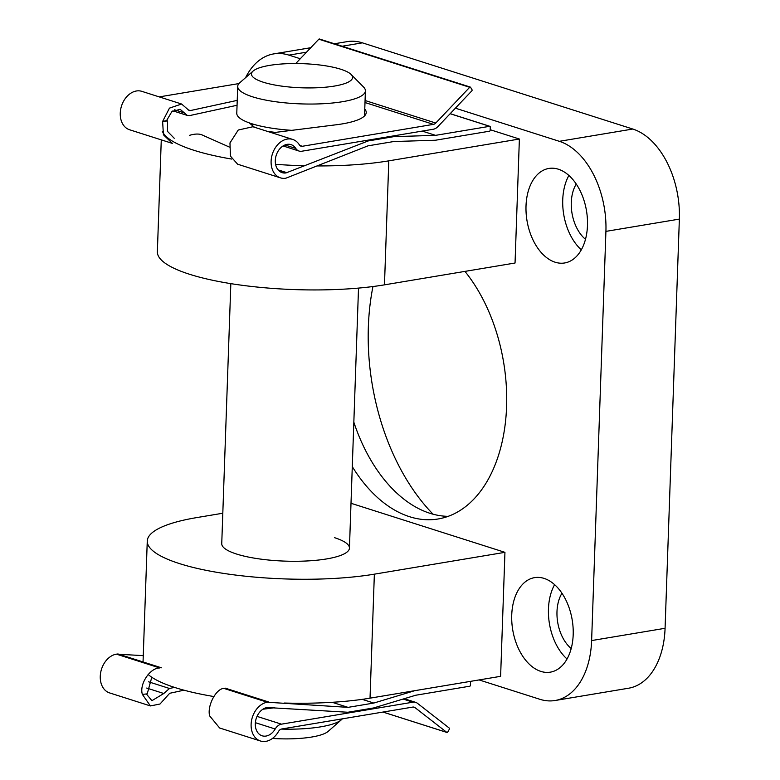 <?xml version="1.0" encoding="UTF-8"?>
<svg xmlns="http://www.w3.org/2000/svg" width="780" height="780" viewBox="0 0 780 780"><rect width="100%" height="100%" fill="white"/><g stroke="black" fill="none" stroke-linecap="round" stroke-linejoin="round"><path stroke-width="1.17" d="M365.342 114.933A67.207 16.049 2 0 0 364.601 113.909M271.976 132.824L334.259 125.014A67.207 16.049 2 0 0 366.22 112.515A67.207 16.049 2 0 0 364.767 109.024M267.267 131.323L275.32 132.405M237.227 100.376L190.359 110.575L189.121 110.526L181.613 104.023L169.465 108.118L162.62 121.456L163.42 134.774L172.399 143.413L129.587 129.763A20.163 14.908 107.7 0 1 121.505 106.021A20.163 14.908 107.7 0 1 141.833 91.348L181.613 104.023M435.572 135.349L393.919 136.636L368.16 140.946L286.065 172.906A14.703 10.871 -72.3 0 1 282.097 172.643A14.703 10.871 -72.3 0 1 276.208 155.337A14.703 10.871 -72.3 0 1 291.028 144.631A14.703 10.871 -72.3 0 1 295.796 148.444A10.082 7.459 107.7 0 0 299.062 151.057A10.082 7.459 107.7 0 0 301.782 151.232L433.29 129.246A10.082 7.459 107.7 0 0 437.902 126.614L471.822 90.86A0.839 0.624 107.7 0 0 472.007 89.7L470.584 87.321A0.839 0.624 107.7 0 0 469.687 87.292L435.767 123.045A5.041 3.724 -72.3 0 1 433.465 124.361L302.357 146.269A5.041 3.724 -72.3 0 1 301.002 146.182A5.041 3.724 -72.3 0 1 299.335 144.826A20.163 14.908 107.7 0 0 292.685 139.425A20.163 14.908 107.7 0 0 272.356 154.108A20.163 14.908 107.7 0 0 280.439 177.85A20.163 14.908 107.7 0 0 285.88 178.201L367.994 145.841L393.754 141.531L435.406 140.244L489.499 131.196A0.839 0.624 107.7 0 0 490.171 130.28L490.279 127.013A0.839 0.624 107.7 0 0 489.665 126.311L435.572 135.349L422.233 131.099M238.963 83.567L159.237 96.895M280.439 177.85L237.627 164.2L230.441 156.127L229.964 142.925L238.241 130.036L252.895 126.75L292.685 139.425M174.223 138.265L167.427 131.303L167.564 120.91L166.589 120.598L171.756 111.755L180.102 109.278L187.356 115.45L189.813 115.547L237.052 105.271M167.564 120.91L162.718 121.485M229.398 147.079L202.878 135.301C199.7 133.614 195.234 133.633 189.511 135.349M287.069 172.741L278.09 169.874M368.16 140.946L366.493 140.41M249.181 122.86L254.456 127.237M393.919 136.636L392.252 136.11M319.722 39.234A0.839 0.624 107.7 0 0 318.835 39.205L295.756 63.521M166.589 120.598L162.62 121.456M150.413 705.929L109.59 692.913A20.163 14.908 -72.3 0 1 100.639 672.721A20.163 14.908 -72.3 0 1 116.395 654.137L159.793 667.972C150.023 667.68 139.045 684.362 142.389 694.424L150.413 705.929L159.998 704.018L169.679 693.293L183.973 690.183M470.32 681.398A0.839 0.624 -72.3 0 1 470.574 682.012L470.457 685.279A0.839 0.624 -72.3 0 1 469.784 686.195L415.691 695.243L373.639 707.947L347.88 712.247L267.072 707.518A14.703 10.871 107.7 0 0 255.577 721.071A14.703 10.871 107.7 0 0 262.109 735.793A14.703 10.871 107.7 0 0 275.194 729.008A10.082 7.459 -72.3 0 1 281.453 724.162L412.952 702.185A10.082 7.459 -72.3 0 1 415.672 702.361A10.082 7.459 -72.3 0 1 417.436 703.297L449.241 728.062A0.839 0.624 -72.3 0 1 449.348 729.173L447.74 732.069A0.839 0.624 -72.3 0 1 446.833 732.4L415.028 707.635A5.041 3.724 107.7 0 0 414.141 707.167A5.041 3.724 107.7 0 0 412.786 707.08L281.677 728.988A5.041 3.724 107.7 0 0 278.519 731.465A20.163 14.908 -72.3 0 1 260.442 741A20.163 14.908 -72.3 0 1 251.492 720.798A20.163 14.908 -72.3 0 1 267.257 702.224L348.055 707.362L373.815 703.053L414.765 690.68M260.442 741L219.628 727.993L209.625 715.855C207.002 706.017 215.972 688.701 223.85 688.389L267.257 702.224M142.389 694.424L147.225 693.839L151.788 677.255M148.512 681.798L169.484 688.477L163.8 693.498L151.924 700.684L146.357 693.947M274.579 707.752L262.88 709.225M169.484 688.477L174.496 687.385M225.118 688.106L268.671 701.99M332.183 702.302L348.055 707.362M116.395 654.137L143.257 655.629M117.809 653.903L161.362 667.787M362.212 699.358L373.815 703.053M161.275 139.864L157.365 251.716A138.421 33.062 2 0 0 189.599 274.287A138.421 33.062 2 0 0 384.472 284.846L515.044 263.016L519.383 139.025L490.191 129.714M162.396 131.371A138.421 33.062 2 0 0 193.928 150.286A138.421 33.062 2 0 0 231.728 159.071M230.831 283.637L221.744 543.64A63.882 15.259 2 0 0 236.623 554.053A63.882 15.259 2 0 0 307.135 560.957A63.882 15.259 2 0 0 349.44 548.096A63.882 15.259 2 0 0 334.561 537.683M544.079 578.399A47.911 30.157 -99.5 0 0 534.563 577.639A47.911 30.157 -99.5 0 0 511.856 622.45A47.911 30.157 -99.5 0 0 540.832 671.395A47.911 30.157 -99.5 0 0 550.358 672.145A47.911 30.157 -99.5 0 0 573.066 627.334A47.911 30.157 -99.5 0 0 544.079 578.399M554.609 584.649A47.911 30.157 -99.5 0 0 567.031 658.993M558.373 169.211A47.911 30.157 -99.5 0 0 548.847 168.451A47.911 30.157 -99.5 0 0 526.139 213.272A47.911 30.157 -99.5 0 0 555.126 262.207A47.911 30.157 -99.5 0 0 564.642 262.967A47.911 30.157 -99.5 0 0 587.35 218.147A47.911 30.157 -99.5 0 0 558.373 169.211M568.893 175.471A47.911 30.157 -99.5 0 0 581.324 249.815M433.066 514.205A186.332 117.263 80.5 0 1 372.957 286.533M353.837 422.175A143.744 90.46 -99.5 0 0 429.926 513.289A143.744 90.46 -99.5 0 0 448.139 516.341M464.948 271.391A143.744 90.46 80.5 0 1 505.537 421.337A143.744 90.46 80.5 0 1 438.097 518.983A143.744 90.46 80.5 0 1 409.529 516.701A143.744 90.46 80.5 0 1 352.287 466.615M585.487 239.314A34.603 21.781 80.5 0 1 576.254 184.041M571.204 648.502A34.603 21.781 80.5 0 1 561.961 593.219M306.511 52.182L288.931 55.127L300.29 58.744M455.393 108.176L559.348 141.316L632.794 129.031A76.664 48.243 80.5 0 1 679.361 219.102L665.077 628.29A76.664 48.243 80.5 0 1 628.553 688.223L555.097 700.508A76.664 48.243 -99.5 0 0 591.62 640.565L665.077 628.29M288.931 55.127A76.664 48.243 -99.5 0 0 273.692 53.908A76.664 48.243 -99.5 0 0 245.593 77.659M555.097 700.508A76.664 48.243 -99.5 0 1 539.858 699.289L479.115 679.926M679.361 219.102L605.914 231.377L591.62 640.565M605.914 231.377A76.664 48.243 -99.5 0 0 559.348 141.316M222.807 513.23L196.823 517.579A138.421 33.062 2 0 0 147.264 541.037A138.421 33.062 2 0 0 226.522 573.836A138.421 33.062 2 0 0 374.361 574.168L504.943 552.337L351 503.275M504.943 552.337L500.614 676.328L370.032 698.158A138.421 33.062 2 0 1 284.164 703.033M334.386 43.768L347.149 41.633A76.664 48.243 80.5 0 1 362.388 42.841L632.794 129.031M148.112 674.456A138.421 33.062 2 0 0 213.759 696.52M317.489 165.945A138.421 33.062 2 0 0 388.801 160.846L519.383 139.025M275.584 164.307A138.421 33.062 2 0 0 304.824 165.779M281.248 729.095A63.882 15.259 2 0 0 341.484 719.696L328.165 731.377A50.573 12.08 -178 0 1 272.454 738.445M341.484 719.696A63.882 15.259 2 0 0 342.322 718.858M263.24 82.202A50.573 12.08 2 0 0 324.831 87.263A50.573 12.08 2 0 0 351.107 74.47A50.573 12.08 2 0 0 340.772 69.244A50.573 12.08 2 0 0 290.979 63.57A50.573 12.08 2 0 0 253.12 71.048A50.573 12.08 2 0 0 263.24 82.202M351.107 74.47L363.577 87.048A63.882 15.259 -178 0 1 365.401 90.87A63.882 15.259 -178 0 1 323.105 103.72A63.882 15.259 -178 0 1 252.593 96.827A63.882 15.259 -178 0 1 237.715 86.414A63.882 15.259 -178 0 1 239.811 82.729L253.12 71.048M237.715 86.414L236.779 113.276A63.882 15.259 2 0 0 251.657 123.688A63.882 15.259 2 0 0 291.798 130.338M252.388 123.922L252.32 125.716A47.911 11.447 2 0 0 252.32 125.941M302.357 146.269L299.842 145.47M433.465 124.361L365.001 102.531M190.359 110.575L188.078 109.843M184.402 112.934L174.583 109.805M286.065 172.906L278.714 170.557M295.796 148.444L284.934 144.982M489.665 126.311L450.148 113.714M435.767 123.045L365.069 100.503M469.687 87.292L318.835 39.205M255.362 722.68L275.194 729.008M146.708 688.048L163.8 693.498M257.02 716.381L281.453 724.162M403.104 699.046L412.952 702.185M413.156 707.031L415.028 707.635M383 712.052L446.833 732.4M362.388 42.841L342.127 46.235M374.361 574.168L370.032 698.158M384.472 284.846L388.801 160.846M187.356 115.45L172.877 110.828M299.062 151.057L283.062 145.948M489.889 126.321L450.187 113.665M470.301 87.087L319.439 39M404.215 698.714L415.672 702.361M382.941 712.062L446.979 732.478M147.264 541.037L143.042 661.947M310.762 47.716L273.692 53.908M364.533 115.908L365.401 90.87M349.44 548.096L358.517 288.093"/></g></svg>
